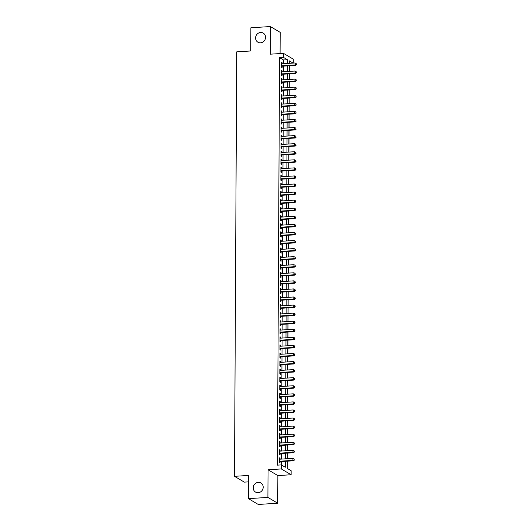 <?xml version="1.0" encoding="UTF-8"?>
<svg xmlns="http://www.w3.org/2000/svg" width="531" height="531" viewBox="0 0 531 531"><rect width="100%" height="100%" fill="white"/><g stroke="black" fill="none" stroke-linecap="round" stroke-linejoin="round"><path stroke-width="0.8" d="M258.239 482.374A5.27 4.885 120.6 0 1 260.894 482.998A5.27 4.885 120.6 0 1 262.998 488.666A5.27 4.885 120.6 0 1 258.185 492.702A5.27 4.885 120.6 0 1 255.53 492.078A5.27 4.885 120.6 0 1 253.426 486.409A5.27 4.885 120.6 0 1 258.239 482.374M260.595 32.491A5.27 4.885 120.6 0 1 263.25 33.114A5.27 4.885 120.6 0 1 265.354 38.783A5.27 4.885 120.6 0 1 260.542 42.819A5.27 4.885 120.6 0 1 257.887 42.195A5.27 4.885 120.6 0 1 255.783 36.526A5.27 4.885 120.6 0 1 260.595 32.491M287.205 461.187L287.165 468.362L291.147 470.712L291.127 474.747L281.297 468.939L281.324 464.91L285.306 467.26L285.339 461.306M277.872 475.584L268.049 469.776L267.903 497.414L248.415 498.642L258.245 504.45L277.733 503.222L277.872 475.584L291.127 474.747M248.501 481.869L244.333 482.135L234.503 476.327L236.726 51.859L250.758 50.976L250.878 27.778L270.372 26.55L270.226 54.189L283.474 53.352L293.304 59.16L293.285 63.07M280.083 53.565L280.195 32.358L270.372 26.55M287.264 468.422L287.304 461.18M287.317 458.731L287.344 453.109M287.357 450.66L287.384 445.044M287.397 442.588L287.43 436.973M287.444 434.524L287.47 428.902M287.483 426.453L287.51 420.831M287.523 418.382L287.556 412.766M287.57 410.31L287.596 404.695M287.61 402.239L287.643 396.624M287.656 394.175L287.683 388.553M287.696 386.103L287.722 380.488M287.736 378.032L287.769 372.417M287.782 369.961L287.809 364.346M287.822 361.896L287.848 356.274M287.862 353.825L287.895 348.203M287.908 345.754L287.935 340.139M287.948 337.683L287.981 332.067M287.988 329.618L288.021 323.996M288.034 321.547L288.061 315.925M288.074 313.476L288.107 307.861M288.121 305.405L288.147 299.789M288.16 297.333L288.187 291.718M288.2 289.269L288.233 283.647M288.247 281.198L288.273 275.582M288.287 273.126L288.313 267.511M288.326 265.055L288.36 259.44M288.373 256.991L288.399 251.369M288.413 248.92L288.446 243.298M288.452 240.848L288.486 235.233M288.499 232.777L288.525 227.162M288.539 224.713L288.572 219.091M288.585 216.641L288.612 211.019M288.625 208.57L288.652 202.955M288.665 200.499L288.698 194.884M288.711 192.428L288.738 186.812M288.751 184.363L288.778 178.741M288.791 176.292L288.824 170.677M288.837 168.221L288.864 162.605M288.877 160.15L288.91 154.534M288.917 152.085L288.95 146.463M288.964 144.014L288.99 138.392M289.003 135.943L289.037 130.327M289.05 127.871L289.076 122.256M289.09 119.807L289.116 114.185M289.13 111.736L289.163 106.114M289.176 103.664L289.203 98.049M289.216 95.593L289.242 89.978M289.256 87.522L289.289 81.907M289.302 79.458L289.329 73.836M289.342 71.386L289.375 65.771M267.903 497.414L277.733 503.222M280.049 459.189L280.056 458.207L279.392 457.815L279.366 462.66L280.029 463.052L280.043 461.638M280.096 451.118L280.102 450.142L279.439 449.75L279.412 454.589L280.076 454.981L280.083 453.567M280.136 443.046L280.142 442.071L279.479 441.679L279.452 446.518L280.116 446.91L280.122 445.502M280.182 434.975L280.182 434L279.518 433.608L279.492 438.453L280.156 438.845L280.169 437.431M280.222 426.911L280.229 425.928L279.565 425.537L279.538 430.382L280.202 430.774L280.209 429.36M280.262 418.84L280.268 417.864L279.605 417.472L279.578 422.311L280.242 422.703L280.249 421.289M280.308 410.768L280.308 409.793L279.645 409.401L279.625 414.24L280.288 414.631L280.295 413.224M280.348 402.697L280.355 401.721L279.691 401.33L279.664 406.169L280.328 406.567L280.335 405.153M280.388 394.633L280.395 393.65L279.731 393.259L279.704 398.104L280.368 398.496L280.375 397.082M280.434 386.561L280.441 385.586L279.771 385.187L279.751 390.033L280.414 390.424L280.421 389.011M280.474 378.49L280.481 377.514L279.817 377.123L279.791 381.962L280.454 382.353L280.461 380.939M280.514 370.419L280.521 369.443L279.857 369.052L279.83 373.89L280.494 374.282L280.507 372.875M280.56 362.354L280.567 361.372L279.903 360.98L279.877 365.826L280.541 366.217L280.547 364.804M280.6 354.283L280.607 353.301L279.943 352.909L279.917 357.755L280.58 358.146L280.587 356.732M280.647 346.212L280.647 345.236L279.983 344.845L279.956 349.683L280.627 350.075L280.633 348.661M280.687 338.141L280.693 337.165L280.029 336.773L280.003 341.612L280.667 342.004L280.673 340.597M280.726 330.07L280.733 329.094L280.069 328.702L280.043 333.548L280.707 333.939L280.713 332.525M280.773 322.005L280.773 321.023L280.109 320.631L280.089 325.476L280.753 325.868L280.76 324.454M280.813 313.934L280.819 312.958L280.156 312.567L280.129 317.405L280.793 317.797L280.799 316.383M280.853 305.863L280.859 304.887L280.195 304.495L280.169 309.334L280.833 309.726L280.839 308.319M280.899 297.791L280.906 296.816L280.235 296.424L280.215 301.263L280.879 301.661L280.886 300.247M280.939 289.727L280.945 288.745L280.282 288.353L280.255 293.198L280.919 293.59L280.926 292.176M280.979 281.656L280.985 280.68L280.322 280.282L280.295 285.127L280.959 285.519L280.972 284.105M281.025 273.584L281.032 272.609L280.368 272.217L280.341 277.056L281.005 277.447L281.012 276.034M281.065 265.513L281.072 264.538L280.408 264.146L280.381 268.985L281.045 269.376L281.052 267.969M281.111 257.449L281.111 256.466L280.448 256.075L280.428 260.92L281.091 261.312L281.098 259.898M281.151 249.378L281.158 248.395L280.494 248.004L280.468 252.849L281.131 253.241L281.138 251.827M281.191 241.306L281.198 240.331L280.534 239.939L280.507 244.778L281.171 245.169L281.178 243.756M281.238 233.235L281.238 232.259L280.574 231.868L280.554 236.707L281.218 237.098L281.224 235.691M281.277 225.164L281.284 224.188L280.62 223.797L280.594 228.642L281.257 229.034L281.264 227.62M281.317 217.099L281.324 216.117L280.66 215.725L280.633 220.571L281.297 220.962L281.304 219.549M281.364 209.028L281.37 208.052L280.707 207.661L280.68 212.5L281.344 212.891L281.35 211.477M281.403 200.957L281.41 199.981L280.746 199.59L280.72 204.428L281.384 204.82L281.39 203.413M281.45 192.886L281.45 191.91L280.786 191.518L280.76 196.357L281.423 196.755L281.437 195.342M281.49 184.821L281.496 183.839L280.833 183.447L280.806 188.293L281.47 188.684L281.476 187.27M281.53 176.75L281.536 175.774L280.872 175.376L280.846 180.221L281.51 180.613L281.516 179.199M281.576 168.679L281.576 167.703L280.912 167.311L280.892 172.15L281.556 172.542L281.563 171.128M281.616 160.608L281.622 159.632L280.959 159.24L280.932 164.079L281.596 164.471L281.603 163.063M281.656 152.543L281.662 151.561L280.999 151.169L280.972 156.014L281.636 156.406L281.642 154.992M281.702 144.472L281.702 143.489L281.038 143.098L281.018 147.943L281.682 148.335L281.689 146.921M281.742 136.401L281.749 135.425L281.085 135.033L281.058 139.872L281.722 140.264L281.729 138.85M281.782 128.329L281.788 127.354L281.125 126.962L281.098 131.801L281.762 132.192L281.775 130.785M281.828 120.258L281.835 119.283L281.171 118.891L281.145 123.736L281.808 124.128L281.815 122.714M281.868 112.194L281.875 111.211L281.211 110.82L281.184 115.665L281.848 116.057L281.855 114.643M281.915 104.122L281.915 103.147L281.251 102.755L281.224 107.594L281.888 107.985L281.901 106.572M281.954 96.051L281.961 95.076L281.297 94.684L281.271 99.523L281.934 99.914L281.941 98.507M281.994 87.98L282.001 87.004L281.337 86.613L281.311 91.451L281.974 91.85L281.981 90.436M282.041 79.915L282.041 78.933L281.377 78.542L281.357 83.387L282.021 83.779L282.027 82.365M282.08 71.844L282.087 70.869L281.423 70.47L281.397 75.316L282.061 75.707L282.067 74.294M283.521 63.687L283.541 59.99L279.558 57.633L277.421 465.149L281.324 464.91M281.423 464.964L281.437 461.552M281.45 459.103L281.483 453.481M281.496 451.031L281.523 445.409M281.536 442.96L281.563 437.345M281.576 434.889L281.609 429.274M281.622 426.818L281.649 421.202M281.662 418.753L281.695 413.131M281.702 410.682L281.735 405.067M281.749 402.611L281.775 396.996M281.788 394.54L281.822 388.924M281.835 386.475L281.861 380.853M281.875 378.404L281.901 372.782M281.915 370.333L281.948 364.717M281.961 362.261L281.988 356.646M282.001 354.197L282.027 348.575M282.041 346.126L282.074 340.504M282.087 338.055L282.114 332.439M282.127 329.983L282.16 324.368M282.167 321.912L282.2 316.297M282.213 313.848L282.24 308.226M282.253 305.776L282.286 300.161M282.3 297.705L282.326 292.09M282.339 289.634L282.366 284.019M282.379 281.569L282.412 275.947M282.426 273.498L282.452 267.876M282.465 265.427L282.492 259.812M282.505 257.356L282.538 251.74M282.552 249.291L282.578 243.669M282.592 241.22L282.625 235.598M282.631 233.149L282.665 227.534M282.678 225.078L282.704 219.462M282.718 217.006L282.751 211.391M282.764 208.942L282.791 203.32M282.804 200.871L282.831 195.255M282.844 192.799L282.877 187.184M282.89 184.728L282.917 179.113M282.93 176.664L282.957 171.042M282.97 168.593L283.003 162.971M283.016 160.521L283.043 154.906M283.056 152.45L283.089 146.835M283.103 144.386L283.129 138.764M283.142 136.314L283.169 130.692M283.182 128.243L283.215 122.628M283.229 120.172L283.255 114.557M283.269 112.101L283.295 106.485M283.308 104.036L283.342 98.414M283.355 95.965L283.381 90.35M283.395 87.894L283.428 82.278M283.435 79.823L283.468 74.207M283.481 71.758L283.508 66.136M282.12 63.773L282.127 62.797L281.463 62.406L281.437 67.245L282.1 67.636L282.107 66.222M268.049 469.776L281.297 468.939M279.558 57.633L283.454 57.388L283.474 53.352M248.415 498.642L248.535 475.444L234.503 476.327M293.092 63.083L289.295 60.839L289.282 63.322M289.276 65.778L289.242 71.393M289.229 73.842L289.203 79.464M289.189 81.913L289.156 87.529M289.143 89.985L289.116 95.6M289.103 98.056L289.076 103.671M289.063 106.12L289.03 111.742M289.017 114.192L288.99 119.814M288.977 122.263L288.95 127.878M288.937 130.334L288.904 135.949M288.891 138.399L288.864 144.02M288.851 146.47L288.818 152.092M288.804 154.541L288.778 160.156M288.764 162.612L288.738 168.227M288.725 170.683L288.691 176.299M288.678 178.748L288.652 184.37M288.638 186.819L288.612 192.434M288.599 194.89L288.565 200.506M288.552 202.961L288.525 208.577M288.512 211.026L288.486 216.648M288.472 219.097L288.439 224.719M288.426 227.168L288.399 232.784M288.386 235.24L288.353 240.855M288.34 243.304L288.313 248.926M288.3 251.375L288.273 256.997M288.26 259.447L288.227 265.062M288.214 267.518L288.187 273.133M288.174 275.589L288.147 281.204M288.134 283.654L288.101 289.276M288.087 291.725L288.061 297.34M288.048 299.796L288.014 305.411M288.008 307.867L287.975 313.482M287.961 315.932L287.935 321.554M287.921 324.003L287.888 329.625M287.875 332.074L287.848 337.689M287.835 340.145L287.809 345.761M287.795 348.21L287.762 353.832M287.749 356.281L287.722 361.903M287.709 364.352L287.683 369.968M287.669 372.423L287.636 378.039M287.623 380.495L287.596 386.11M287.583 388.559L287.55 394.181M287.543 396.63L287.51 402.246M287.497 404.702L287.47 410.317M287.457 412.773L287.424 418.388M287.41 420.837L287.384 426.459M287.371 428.909L287.344 434.531M287.331 436.98L287.298 442.595M287.284 445.051L287.258 450.666M287.244 453.116L287.218 458.738M287.417 63.441L287.437 59.744L283.454 57.388M285.346 458.857L285.379 453.235M285.393 450.786L285.419 445.164M285.432 442.715L285.466 437.099M285.479 434.643L285.505 429.028M285.519 426.572L285.545 420.957M285.559 418.508L285.592 412.886M285.605 410.436L285.632 404.821M285.645 402.365L285.671 396.75M285.685 394.294L285.718 388.679M285.731 386.229L285.758 380.608M285.771 378.158L285.804 372.536M285.811 370.087L285.844 364.472M285.857 362.016L285.884 356.401M285.897 353.951L285.93 348.329M285.943 345.88L285.97 340.258M285.983 337.809L286.01 332.194M286.023 329.738L286.056 324.122M286.07 321.667L286.096 316.051M286.109 313.602L286.136 307.98M286.149 305.531L286.182 299.915M286.196 297.46L286.222 291.844M286.236 289.388L286.269 283.773M286.282 281.324L286.309 275.702M286.322 273.253L286.348 267.631M286.362 265.181L286.395 259.566M286.408 257.11L286.435 251.495M286.448 249.046L286.474 243.424M286.488 240.974L286.521 235.352M286.534 232.903L286.561 227.288M286.574 224.832L286.607 219.217M286.614 216.761L286.647 211.146M286.66 208.696L286.687 203.074M286.7 200.625L286.733 195.01M286.747 192.554L286.773 186.939M286.786 184.483L286.813 178.867M286.826 176.418L286.859 170.796M286.873 168.347L286.899 162.725M286.913 160.276L286.939 154.66M286.952 152.205L286.986 146.589M286.999 144.14L287.025 138.518M287.039 136.069L287.072 130.447M287.079 127.998L287.112 122.382M287.125 119.926L287.152 114.311M287.165 111.855L287.198 106.24M287.211 103.791L287.238 98.169M287.251 95.719L287.278 90.104M287.291 87.648L287.324 82.033M287.337 79.577L287.364 73.962M287.377 71.512L287.404 65.89M283.541 59.99L287.437 59.744M281.463 62.837L282.127 62.797M281.417 70.908L282.087 70.869M281.377 78.98L282.041 78.933M281.337 87.044L282.001 87.004M281.291 95.115L281.961 95.076M281.251 103.187L281.915 103.147M281.211 111.258L281.875 111.211M281.164 119.322L281.835 119.283M281.125 127.394L281.788 127.354M281.078 135.465L281.749 135.425M281.038 143.536L281.702 143.489M280.999 151.607L281.662 151.561M280.952 159.672L281.622 159.632M280.912 167.743L281.576 167.703M280.872 175.814L281.536 175.774M280.826 183.885L281.496 183.839M280.786 191.95L281.45 191.91M280.746 200.021L281.41 199.981M280.7 208.092L281.37 208.052M280.66 216.163L281.324 216.117M280.614 224.228L281.284 224.188M280.574 232.299L281.238 232.259M280.534 240.37L281.198 240.331M280.487 248.442L281.158 248.395M280.448 256.513L281.111 256.466M280.408 264.577L281.072 264.538M280.361 272.649L281.032 272.609M280.322 280.72L280.985 280.68M280.282 288.791L280.945 288.745M280.235 296.856L280.906 296.816M280.195 304.927L280.859 304.887M280.149 312.998L280.819 312.958M280.109 321.069L280.773 321.023M280.069 329.134L280.733 329.094M280.023 337.205L280.693 337.165M279.983 345.276L280.647 345.236M279.943 353.347L280.607 353.301M279.897 361.419L280.567 361.372M279.857 369.483L280.521 369.443M279.81 377.554L280.481 377.514M279.771 385.625L280.441 385.586M279.731 393.697L280.395 393.65M279.684 401.761L280.355 401.721M279.645 409.832L280.308 409.793M279.605 417.904L280.268 417.864M279.558 425.975L280.229 425.928M279.518 434.039L280.182 434M279.479 442.111L280.142 442.071M279.432 450.182L280.102 450.142M279.392 458.253L280.056 458.207M281.443 66.242L295.674 65.373L295.01 64.981L281.443 65.831M296.225 64.43L296.232 63.62L296.225 64.43L295.01 64.981L295.024 62.963L281.457 63.813M295.674 65.373L296.49 64.583M296.232 63.62L295.024 62.963M281.403 74.307L295.634 73.444L294.97 73.046L281.403 73.902M296.185 72.495L296.185 71.692L296.185 72.495L294.97 73.046L294.977 71.028L281.417 71.884M295.634 73.444L296.451 72.654M296.185 71.692L294.977 71.028M281.357 82.378L295.588 81.508L294.924 81.117L281.364 81.973M296.139 80.566L296.145 79.763L296.139 80.566L294.924 81.117L294.937 79.099L281.37 79.955M295.588 81.508L296.404 80.725M296.145 79.763L294.937 79.099M281.317 90.449L295.548 89.58L294.884 89.188L281.317 90.044M296.099 88.637L296.106 87.827L296.099 88.637L294.884 89.188L294.891 87.17L281.33 88.027M295.548 89.58L296.364 88.796M296.106 87.827L294.891 87.17M281.317 98.54A0.823 0.763 -59.4 0 0 281.277 98.547L295.508 97.651L294.838 97.259L281.277 98.109M296.059 96.708L296.059 95.899L296.059 96.708L294.838 97.259L294.851 95.241L281.291 96.091M295.508 97.651L296.325 96.861M296.059 95.899L294.851 95.241M281.231 106.585L295.462 105.722L294.798 105.324L281.238 106.18M296.013 104.773L296.019 103.97L296.013 104.773L294.798 105.324L294.811 103.313L281.244 104.162M295.462 105.722L296.278 104.932M296.019 103.97L294.811 103.313M281.191 114.656L295.422 113.787L294.758 113.395L281.191 114.251M295.973 112.844L295.979 112.041L295.973 112.844L294.758 113.395L294.765 111.377L281.204 112.233M295.422 113.787L296.238 113.003M295.979 112.041L294.765 111.377M281.151 122.727L295.375 121.858L294.712 121.466L281.151 122.322M295.933 120.915L295.933 120.106L295.933 120.915L294.712 121.466L294.725 119.448L281.158 120.305M295.375 121.858L296.198 121.075M295.933 120.106L294.725 119.448M281.105 130.799L295.336 129.929L294.672 129.537L281.105 130.394M295.886 128.987L295.893 128.177L295.886 128.987L294.672 129.537L294.685 127.52L281.118 128.376M295.336 129.929L296.152 129.139M295.893 128.177L294.685 127.52M281.065 138.87L295.296 138L294.632 137.609L281.065 138.458M295.847 137.058L295.847 136.248L295.847 137.058L294.632 137.609L294.639 135.591L281.078 136.44M295.296 138L296.112 137.21M295.847 136.248L294.639 135.591M281.018 146.934L295.249 146.065L294.586 145.673L281.025 146.529M295.8 145.122L295.807 144.319L295.8 145.122L294.586 145.673L294.599 143.655L281.032 144.512M295.249 146.065L296.066 145.282M295.807 144.319L294.599 143.655M281.018 155.032A0.823 0.763 -59.4 0 0 280.979 155.032L295.209 154.136L294.546 153.744L280.979 154.601M295.76 153.194L295.767 152.384L295.76 153.194L294.546 153.744L294.552 151.727L280.992 152.583M295.209 154.136L296.026 153.353M295.767 152.384L294.552 151.727M280.939 163.077L295.17 162.207L294.506 161.816L280.939 162.672M295.721 161.265L295.721 160.455L295.721 161.265L294.506 161.816L294.513 159.798L280.952 160.654M295.17 162.207L295.986 161.417M295.721 160.455L294.513 159.798M280.892 171.148L295.123 170.278L294.459 169.887L280.899 170.736M295.674 169.336L295.681 168.526L295.674 169.336L294.459 169.887L294.473 167.869L280.906 168.719M295.123 170.278L295.94 169.489M295.681 168.526L294.473 167.869M280.853 179.212L295.083 178.35L294.42 177.951L280.853 178.808M295.634 177.4L295.641 176.597L295.634 177.4L294.42 177.951L294.426 175.934L280.866 176.79M295.083 178.35L295.9 177.56M295.641 176.597L294.426 175.934M280.813 187.284L295.037 186.414L294.373 186.023L280.813 186.879M295.594 185.472L295.594 184.669L295.594 185.472L294.373 186.023L294.386 184.005L280.819 184.861M295.037 186.414L295.86 185.631M295.594 184.669L294.386 184.005M280.766 195.355L294.997 194.485L294.333 194.094L280.773 194.95M295.548 193.543L295.555 192.733L295.548 193.543L294.333 194.094L294.347 192.076L280.78 192.932M294.997 194.485L295.813 193.702M295.555 192.733L294.347 192.076M280.766 203.446A0.823 0.763 -59.4 0 0 280.726 203.453L294.957 202.557L294.293 202.165L280.726 203.015M295.508 201.614L295.515 200.804L295.508 201.614L294.293 202.165L294.3 200.147L280.74 200.997M294.957 202.557L295.774 201.767M295.515 200.804L294.3 200.147M280.68 211.491L294.911 210.628L294.247 210.23L280.687 211.086M295.468 209.679L295.468 208.875L295.468 209.679L294.247 210.23L294.26 208.218L280.693 209.068M294.911 210.628L295.734 209.838M295.468 208.875L294.26 208.218M280.64 219.562L294.871 218.692L294.207 218.301L280.64 219.157M295.422 217.75L295.428 216.947L295.422 217.75L294.207 218.301L294.22 216.283L280.653 217.139M294.871 218.692L295.687 217.909M295.428 216.947L294.22 216.283M280.6 227.633L294.831 226.764L294.167 226.372L280.6 227.228M295.382 225.821L295.382 225.011L295.382 225.821L294.167 226.372L294.174 224.354L280.614 225.21M294.831 226.764L295.648 225.98M295.382 225.011L294.174 224.354M280.554 235.704L294.785 234.835L294.121 234.443L280.56 235.299M295.336 233.892L295.342 233.082L295.336 233.892L294.121 234.443L294.134 232.425L280.567 233.282M294.785 234.835L295.601 234.045M295.342 233.082L294.134 232.425M280.514 243.775L294.745 242.906L294.081 242.514L280.514 243.364M295.296 241.963L295.302 241.154L295.296 241.963L294.081 242.514L294.088 240.497L280.527 241.346M294.745 242.906L295.561 242.116M295.302 241.154L294.088 240.497M280.474 251.84L294.705 250.971L294.041 250.579L280.474 251.435M295.256 250.028L295.256 249.225L295.256 250.028L294.041 250.579L294.048 248.561L280.487 249.417M294.705 250.971L295.521 250.187M295.256 249.225L294.048 248.561M280.474 259.938A0.823 0.763 -59.4 0 0 280.428 259.938L294.659 259.042L293.995 258.65L280.434 259.506M295.209 258.099L295.216 257.289L295.209 258.099L293.995 258.65L294.008 256.632L280.441 257.489M294.659 259.042L295.475 258.258M295.216 257.289L294.008 256.632M280.388 267.982L294.619 267.113L293.955 266.721L280.388 267.578M295.17 266.17L295.176 265.361L295.17 266.17L293.955 266.721L293.962 264.703L280.401 265.56M294.619 267.113L295.435 266.323M295.176 265.361L293.962 264.703M280.348 276.054L294.572 275.184L293.909 274.792L280.348 275.642M295.13 274.242L295.13 273.432L295.13 274.242L293.909 274.792L293.922 272.775L280.355 273.624M294.572 275.184L295.395 274.394M295.13 273.432L293.922 272.775M280.302 284.118L294.532 283.255L293.869 282.857L280.308 283.713M295.083 282.306L295.09 281.503L295.083 282.306L293.869 282.857L293.882 280.839L280.315 281.695M294.532 283.255L295.349 282.465M295.09 281.503L293.882 280.839M280.262 292.189L294.493 291.32L293.829 290.928L280.262 291.784M295.044 290.377L295.044 289.574L295.044 290.377L293.829 290.928L293.835 288.91L280.275 289.767M294.493 291.32L295.309 290.537M295.044 289.574L293.835 288.91M280.215 300.261L294.446 299.391L293.782 298.999L280.222 299.856M294.997 298.449L295.004 297.639L294.997 298.449L293.782 298.999L293.796 296.982L280.229 297.838M294.446 299.391L295.263 298.608M295.004 297.639L293.796 296.982M280.222 308.352A0.823 0.763 -59.4 0 0 280.176 308.358L294.406 307.462L293.743 307.071L280.176 307.92M294.957 306.52L294.964 305.71L294.957 306.52L293.743 307.071L293.756 305.053L280.189 305.909M294.406 307.462L295.223 306.672M294.964 305.71L293.756 305.053M280.136 316.396L294.366 315.533L293.703 315.135L280.136 315.991M294.917 314.584L294.917 313.781L294.917 314.584L293.703 315.135L293.709 313.124L280.149 313.974M294.366 315.533L295.183 314.744M294.917 313.781L293.709 313.124M280.089 324.468L294.32 323.598L293.656 323.206L280.096 324.063M294.871 322.656L294.878 321.852L294.871 322.656L293.656 323.206L293.67 321.189L280.102 322.045M294.32 323.598L295.136 322.815M294.878 321.852L293.67 321.189M280.049 332.539L294.28 331.669L293.616 331.278L280.049 332.134M294.831 330.727L294.838 329.917L294.831 330.727L293.616 331.278L293.623 329.26L280.063 330.116M294.28 331.669L295.097 330.886M294.838 329.917L293.623 329.26M280.01 340.61L294.24 339.74L293.57 339.349L280.01 340.205M294.791 338.798L294.791 337.988L294.791 338.798L293.57 339.349L293.583 337.331L280.023 338.187M294.24 339.74L295.057 338.951M294.791 337.988L293.583 337.331M279.963 348.681L294.194 347.812L293.53 347.42L279.97 348.27M294.745 346.869L294.751 346.059L294.745 346.869L293.53 347.42L293.543 345.402L279.976 346.252M294.194 347.812L295.01 347.022M294.751 346.059L293.543 345.402M279.923 356.746L294.154 355.876L293.49 355.485L279.923 356.341M294.705 354.934L294.712 354.131L294.705 354.934L293.49 355.485L293.497 353.467L279.937 354.323M294.154 355.876L294.97 355.093M294.712 354.131L293.497 353.467M279.923 364.843A0.823 0.763 -59.4 0 0 279.883 364.843L294.108 363.947L293.444 363.556L279.883 364.412M294.665 363.005L294.665 362.195L294.665 363.005L293.444 363.556L293.457 361.538L279.89 362.394M294.108 363.947L294.931 363.164M294.665 362.195L293.457 361.538M279.837 372.888L294.068 372.019L293.404 371.627L279.837 372.483M294.619 371.076L294.625 370.266L294.619 371.076L293.404 371.627L293.417 369.609L279.85 370.465M294.068 372.019L294.884 371.229M294.625 370.266L293.417 369.609M279.797 380.959L294.028 380.09L293.364 379.698L279.797 380.548M294.579 379.147L294.579 378.337L294.579 379.147L293.364 379.698L293.371 377.68L279.81 378.53M294.028 380.09L294.844 379.3M294.579 378.337L293.371 377.68M279.751 389.024L293.982 388.161L293.318 387.763L279.757 388.619M294.532 387.212L294.539 386.409L294.532 387.212L293.318 387.763L293.331 385.745L279.764 386.601M293.982 388.161L294.798 387.371M294.539 386.409L293.331 385.745M279.711 397.095L293.942 396.226L293.278 395.834L279.711 396.69M294.493 395.283L294.499 394.48L294.493 395.283L293.278 395.834L293.291 393.816L279.724 394.672M293.942 396.226L294.758 395.442M294.499 394.48L293.291 393.816M279.671 405.166L293.902 404.297L293.238 403.905L279.671 404.761M294.453 403.354L294.453 402.544L294.453 403.354L293.238 403.905L293.245 401.887L279.684 402.744M293.902 404.297L294.718 403.514M294.453 402.544L293.245 401.887M279.671 413.257A0.823 0.763 -59.4 0 0 279.625 413.264L293.855 412.368L293.192 411.976L279.631 412.826M294.406 411.425L294.413 410.616L294.406 411.425L293.192 411.976L293.205 409.959L279.638 410.815M293.855 412.368L294.672 411.578M294.413 410.616L293.205 409.959M279.585 421.302L293.816 420.439L293.152 420.048L279.585 420.897M294.366 419.49L294.373 418.687L294.366 419.49L293.152 420.048L293.158 418.03L279.598 418.879M293.816 420.439L294.632 419.649M294.373 418.687L293.158 418.03M279.545 429.373L293.776 428.504L293.105 428.112L279.545 428.968M294.327 427.561L294.327 426.758L294.327 427.561L293.105 428.112L293.119 426.094L279.558 426.951M293.776 428.504L294.592 427.72M294.327 426.758L293.119 426.094M279.498 437.444L293.729 436.575L293.066 436.183L279.505 437.04M294.28 435.632L294.287 434.823L294.28 435.632L293.066 436.183L293.079 434.166L279.512 435.022M293.729 436.575L294.546 435.792M294.287 434.823L293.079 434.166M279.459 445.516L293.689 444.646L293.026 444.255L279.459 445.111M294.24 443.704L294.247 442.894L294.24 443.704L293.026 444.255L293.032 442.237L279.472 443.093M293.689 444.646L294.506 443.856M294.247 442.894L293.032 442.237M279.419 453.587L293.643 452.717L292.979 452.326L279.419 453.175M294.201 451.775L294.201 450.965L294.201 451.775L292.979 452.326L292.993 450.308L279.425 451.158M293.643 452.717L294.466 451.927M294.201 450.965L292.993 450.308M279.372 461.651L293.603 460.782L292.939 460.39L279.372 461.247M294.154 459.839L294.161 459.036L294.154 459.839L292.939 460.39L292.953 458.372L279.386 459.229M293.603 460.782L294.42 459.999M294.161 459.036L292.953 458.372"/></g></svg>
